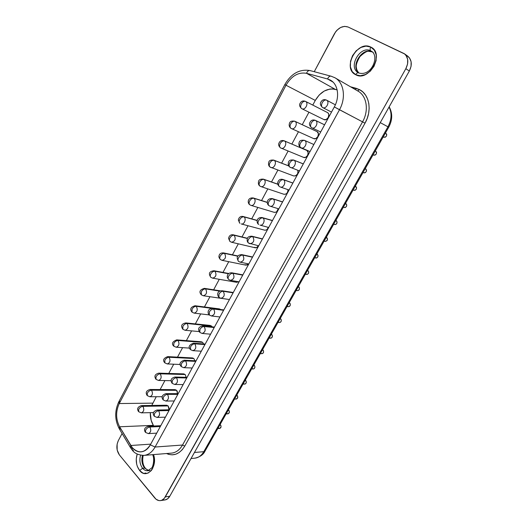 <?xml version="1.0" encoding="UTF-8"?>
<svg xmlns="http://www.w3.org/2000/svg" width="527" height="527" viewBox="0 0 527 527"><rect width="100%" height="100%" fill="white"/><g stroke="black" fill="none" stroke-linecap="round" stroke-linejoin="round"><path stroke-width="0.79" d="M148.831 470.539C146.539 471.164 144.464 470.413 142.613 468.292L139.635 470.506C146.565 479.814 158.093 466.856 153.522 454.603L154.391 458.892L154.121 464.129L152.487 468.766L151.229 470.624L148.094 473.068L144.543 473.536L142.784 473.002L139.635 470.506L142.613 468.292C139.872 464.544 139.2 460.176 140.597 455.209C139.2 460.176 139.872 464.544 142.613 468.292L144.602 468.095L148.752 470.532L144.602 468.095L142.613 468.292C144.148 470.084 145.893 470.901 147.843 470.743L151.717 467.936C152.659 467.535 154.978 459.425 152.659 454.676M143.173 455.433C142.132 461.026 142.896 465.334 145.472 468.358L144.602 468.095L145.485 468.378C146.881 469.788 148.001 470.499 148.831 470.506M372.358 51.896L371.627 51.323C379.723 56.33 371.39 77.1 358.591 72.891L358.176 72.66C347.774 67.021 360.237 45.111 370.738 50.809C369.914 50.032 369.914 48.78 370.731 47.048C357.207 39.848 341.832 68.405 355.646 74.689L360.284 75.75L365.409 74.557L370.224 71.257L373.986 66.349L376.094 60.585L376.212 54.88L374.322 50.118L370.731 47.048L366.021 46.112L360.923 47.437L356.199 50.783L352.556 55.638L350.521 61.27L350.389 66.857L352.181 71.567L355.646 74.689C356.595 73.161 357.569 72.561 358.584 72.884L358.584 72.884C357.569 72.561 356.595 73.161 355.646 74.689C368.913 82.587 385.178 53.174 370.731 47.048C369.914 48.78 369.914 50.032 370.738 50.809L372.339 51.89C362.405 46.435 349.915 66.494 358.992 73.082M146.131 473.582L145.129 472.884M142.461 455.427C141.229 460.282 141.947 464.504 144.602 468.095C141.947 464.504 141.229 460.282 142.461 455.427M138.72 409.281L138.634 411.699L138.72 409.281C139.82 407.523 141.21 406.534 142.889 406.337C141.21 406.534 139.82 407.523 138.72 409.281M141.348 412.858C143.93 411.666 144.444 409.492 142.889 406.337C144.444 409.492 143.93 411.666 141.348 412.858L138.634 411.699L141.348 412.858L153.561 412.555M147.329 393.109L147.257 395.619L147.329 393.109C148.443 391.33 149.833 390.355 151.506 390.184C149.833 390.355 148.443 391.33 147.329 393.109M149.885 396.752C152.553 395.573 153.1 393.386 151.506 390.184C153.1 393.386 152.553 395.573 149.885 396.752L147.257 395.619L149.885 396.752L162.25 396.712M156.051 376.733L155.992 379.341L156.051 376.733C157.171 374.934 158.568 373.966 160.234 373.827C158.568 373.966 157.171 374.934 156.051 376.733M158.522 380.448C161.288 379.282 161.861 377.075 160.234 373.827C161.861 377.075 161.288 379.282 158.522 380.448L155.992 379.341L158.522 380.448L171.137 380.692M164.885 360.152L164.839 362.866L164.885 360.152C166.012 358.334 167.408 357.372 169.068 357.266C167.408 357.372 166.012 358.334 164.885 360.152M167.263 363.94C170.129 362.78 170.735 360.56 169.068 357.266C170.735 360.56 170.129 362.78 167.263 363.94L164.839 362.866L167.263 363.94L180.234 364.486M173.824 343.36L173.798 346.18L173.824 343.36C174.971 341.516 176.367 340.567 178.014 340.501C176.367 340.567 174.971 341.516 173.824 343.36M176.11 347.214C179.081 346.081 179.72 343.841 178.014 340.501C179.72 343.841 179.081 346.081 176.11 347.214L173.798 346.18L176.11 347.214L189.562 348.116M182.882 326.351L182.876 329.289L182.882 326.351C184.035 324.487 185.438 323.545 187.078 323.519C185.438 323.545 184.035 324.487 182.882 326.351M185.069 330.277C188.146 329.164 188.818 326.905 187.078 323.519C188.818 326.905 188.146 329.164 185.069 330.277L182.876 329.289L185.069 330.277L199.186 331.575M192.059 309.125L192.065 312.182L192.059 309.125C193.225 307.241 194.621 306.306 196.255 306.312C194.621 306.306 193.225 307.241 192.059 309.125M194.14 313.13C197.329 312.03 198.033 309.764 196.255 306.312C198.033 309.764 197.329 312.03 194.14 313.13L192.065 312.182L194.14 313.13L209.226 314.909M201.347 291.675L201.373 294.85L201.347 291.675C202.526 289.771 203.929 288.842 205.55 288.888C203.929 288.842 202.526 289.771 201.347 291.675M203.317 295.752C206.624 294.685 207.368 292.399 205.55 288.888C207.368 292.399 206.624 294.685 203.317 295.752L201.373 294.85L203.317 295.752L227.48 299.264M301.345 103.891C300.344 106.072 300.43 107.64 301.615 108.588L301.866 108.72C305.225 110.617 309.013 103.173 305.568 101.421C304.066 100.94 302.656 101.764 301.345 103.891C302.656 101.764 304.066 100.94 305.568 101.421C309.013 103.173 305.225 110.617 301.866 108.72L301.615 108.588C300.43 107.64 300.344 106.072 301.345 103.891M290.726 123.832C289.758 125.92 289.843 127.429 290.97 128.351L291.411 128.588C294.731 130.314 298.262 123.094 294.949 121.329C293.434 120.894 292.024 121.724 290.726 123.832C292.024 121.724 293.434 120.894 294.949 121.329C298.262 123.094 294.731 130.314 291.411 128.588L290.97 128.351C289.843 127.429 289.758 125.92 290.726 123.832M280.252 143.496C279.323 145.498 279.396 146.947 280.476 147.85L281.102 148.179C284.376 149.754 287.663 142.738 284.475 140.959C282.946 140.571 281.537 141.42 280.252 143.496C281.537 141.42 282.946 140.571 284.475 140.959C287.663 142.738 284.376 149.754 281.102 148.179L280.476 147.85C279.396 146.947 279.323 145.498 280.252 143.496M269.923 162.896C269.027 164.806 269.093 166.203 270.114 167.085L270.931 167.5C274.152 168.93 277.209 162.118 274.139 160.327C272.597 159.984 271.194 160.84 269.923 162.896C271.194 160.84 272.597 159.984 274.139 160.327C277.209 162.118 274.152 168.93 270.931 167.5L270.114 167.085C269.093 166.203 269.027 164.806 269.923 162.896M259.732 182.039C258.869 183.864 258.922 185.208 259.897 186.064C258.922 185.208 258.869 183.864 259.732 182.039C260.984 180.003 262.393 179.14 263.948 179.43C262.393 179.14 260.984 180.003 259.732 182.039M260.298 186.268L260.891 186.565C264.06 187.849 266.899 181.235 263.948 179.43C266.899 181.235 264.06 187.849 260.891 186.565L283.869 194.252C286.457 194.43 287.861 192.908 288.078 189.68L287.511 192.375L286.642 193.501L285.529 194.2L283.816 194.239M249.673 200.919C248.843 202.671 248.889 203.962 249.818 204.792C248.889 203.962 248.843 202.671 249.673 200.919C250.918 198.91 252.321 198.033 253.889 198.284C252.321 198.033 250.918 198.91 249.673 200.919M250.292 205.029L250.984 205.378C254.093 206.525 256.735 200.095 253.889 198.284C256.735 200.095 254.093 206.525 250.984 205.378L274.178 212.322C276.293 212.559 277.637 211.34 278.216 208.685L276.8 211.584L275.707 212.262L274.132 212.309M239.752 219.555C238.955 221.228 238.994 222.466 239.871 223.277C238.994 222.466 238.955 221.228 239.752 219.555C240.984 217.565 242.387 216.676 243.968 216.887C242.387 216.676 240.984 217.565 239.752 219.555M241.208 223.935C244.251 224.957 246.702 218.705 243.968 216.887C246.702 218.705 244.251 224.957 241.208 223.935L264.613 230.161C266.326 230.391 267.564 229.462 268.329 227.374L267.084 229.443L266.003 230.095L264.574 230.147M229.963 237.94C229.192 239.541 229.225 240.734 230.055 241.524C229.225 240.734 229.192 239.541 229.963 237.94C231.175 235.977 232.578 235.075 234.172 235.24C232.578 235.075 231.175 235.977 229.963 237.94M231.557 242.242C235.233 241.274 236.103 238.942 234.172 235.24C236.103 238.942 235.233 241.274 231.557 242.242L230.055 241.524L231.557 242.242L255.167 247.769C256.524 247.973 257.611 247.308 258.441 245.773L256.432 247.697L254.284 247.341M220.299 256.089C219.561 257.617 219.581 258.764 220.372 259.528C219.581 258.764 219.561 257.617 220.299 256.089C221.505 254.146 222.908 253.237 224.509 253.362C222.908 253.237 221.505 254.146 220.299 256.089M222.025 260.318C225.576 259.31 226.399 256.992 224.509 253.362C226.399 256.992 225.576 259.31 222.025 260.318L220.372 259.528L222.025 260.318L245.832 265.153L248.533 263.902L246.972 265.081L244.864 264.686M166.604 405.223L168.153 405.928L142.889 406.337L168.153 405.928L169.095 408.241L168.989 409.782L168.153 405.928L166.644 405.223L141.374 405.606L142.889 406.337L141.374 405.606C137.626 406.884 136.704 408.906 138.608 411.666M175.116 389.644L176.624 390.329L151.506 390.184L176.624 390.329L177.27 391.344L177.573 393.656L176.624 390.329L175.162 389.644L150.037 389.479L151.506 390.184L150.037 389.479C146.21 390.645 145.274 392.681 147.231 395.593M183.739 373.88L185.201 374.539L160.234 373.827L185.201 374.539L186.202 377.312L185.201 374.539L183.785 373.88L158.811 373.149L160.234 373.827L158.811 373.149C154.905 374.163 153.956 376.219 155.966 379.315M192.467 357.925L193.877 358.558L169.068 357.266L193.877 358.558L194.865 360.745L193.877 358.558L192.52 357.932L167.698 356.614L169.068 357.266L167.698 356.614C163.475 358.222 162.507 360.29 164.813 362.839M201.314 341.779L202.664 342.385L178.014 340.501L202.664 342.385L203.547 343.933L202.664 342.385L201.367 341.779L176.703 339.875L178.014 340.501L176.703 339.875C172.322 341.648 171.341 343.742 173.772 346.153M209.581 325.495L211.558 326.009L187.078 323.519L211.558 326.009L212.197 326.872L210.319 325.436L185.833 322.919L187.078 323.519L185.833 322.919C180.043 324.098 181.558 327.188 182.843 329.263M219.357 308.881L220.563 309.435L196.255 306.312L220.642 309.514L219.39 308.888L195.076 305.752L196.255 306.312L195.076 305.752C190.629 307.043 189.615 309.178 192.039 312.155M219.746 291.102L205.55 288.888L219.746 291.102M327.366 112.495L305.568 101.421L327.491 112.567L328.354 113.41L328.802 114.655L328.242 117.554L326.141 119.557L323.861 119.55C327.195 121.421 330.884 114.287 327.491 112.567L327.28 112.455M323.736 119.484L301.615 108.588C299.758 106.77 299.171 105.169 299.843 103.779C300.706 102.185 302.004 100.058 305.456 101.368L327.386 112.508M313.42 138.469L313.684 138.608C316.958 140.307 320.396 133.377 317.129 131.645L294.949 121.329L317.129 131.645L318.413 133.753L317.86 136.631L315.785 138.581L313.644 138.588M306.213 150.182L284.139 140.781C280.608 139.734 279.508 141.908 278.783 143.489C278.335 144.918 278.895 146.368 280.463 147.843L303.611 157.402C306.846 158.95 310.047 152.217 306.905 150.472L284.475 140.959L306.905 150.472L308.163 152.593L307.61 155.458L305.568 157.369L303.572 157.382M288.724 165.939L274.139 160.327L288.724 165.939M270.114 167.085L293.677 175.946C296.912 175.939 298.282 174.048 297.801 170.287L297.999 172.632L297.498 174.035L295.482 175.899L293.625 175.926M277.762 184.239L263.948 179.43L277.762 184.239M267.301 202.473L253.889 198.284L267.301 202.473M257.176 220.563L243.968 216.887L257.176 220.563M247.341 238.481L234.172 235.24L247.341 238.481M237.796 256.208L224.509 253.362L237.796 256.208M145.636 430.045L145.518 432.417L145.636 430.045C146.75 428.267 148.153 427.259 149.839 427.008C148.153 427.259 146.75 428.267 145.636 430.045M148.37 433.602C150.933 432.377 151.42 430.177 149.839 427.008C151.42 430.177 150.933 432.377 148.37 433.602L145.518 432.417L148.37 433.602L156.703 433.154M154.398 413.807L154.286 416.271L154.398 413.807C155.524 412.009 156.927 411.007 158.607 410.79C156.927 411.007 155.524 412.009 154.398 413.807M157.053 417.43C159.707 416.211 160.228 413.998 158.607 410.79C160.228 413.998 159.707 416.211 157.053 417.43L154.286 416.271L157.053 417.43L165.412 417.167M163.271 397.358L163.172 399.921L163.271 397.358C164.404 395.546 165.814 394.552 167.487 394.367C165.814 394.552 164.404 395.546 163.271 397.358M165.84 401.06C168.594 399.848 169.141 397.621 167.487 394.367C169.141 397.621 168.594 399.848 165.84 401.06L163.172 399.921L165.84 401.06L174.22 400.981M172.257 380.705L172.171 383.373L172.257 380.705C173.403 378.873 174.812 377.879 176.473 377.734C174.812 377.879 173.403 378.873 172.257 380.705M174.74 384.473C177.592 383.281 178.172 381.034 176.473 377.734C178.172 381.034 177.592 383.281 174.74 384.473L172.171 383.373L174.74 384.473L183.146 384.591M181.354 363.834L181.281 366.608L181.354 363.834C182.52 361.983 183.923 361.002 185.576 360.89C183.923 361.002 182.52 361.983 181.354 363.834M183.745 367.681C186.703 366.502 187.316 364.236 185.576 360.89C187.316 364.236 186.703 366.502 183.745 367.681L181.281 366.608L183.745 367.681L192.177 368.004M190.576 346.746L190.517 349.632L190.576 346.746C191.749 344.875 193.159 343.9 194.799 343.828C193.159 343.9 191.749 344.875 190.576 346.746M192.862 350.666C195.932 349.506 196.578 347.227 194.799 343.828C196.578 347.227 195.932 349.506 192.862 350.666L190.517 349.632L192.862 350.666L201.321 351.206M199.911 329.434L199.871 332.445L199.911 329.434C201.097 327.544 202.506 326.575 204.147 326.542C202.506 326.575 201.097 327.544 199.911 329.434M202.091 333.433C205.28 332.293 205.958 330.001 204.147 326.542C205.958 330.001 205.28 332.293 202.091 333.433L199.871 332.445L202.091 333.433L210.583 334.197M209.377 311.898L209.351 315.027L209.377 311.898C210.569 309.988 211.986 309.026 213.606 309.033C211.986 309.026 210.569 309.988 209.377 311.898M211.439 315.969C214.746 314.863 215.464 312.551 213.606 309.033C215.464 312.551 214.746 314.863 211.439 315.969L209.351 315.027L211.439 315.969L219.963 316.971M218.962 294.132L218.955 297.386L218.962 294.132C220.174 292.195 221.584 291.247 223.198 291.286C221.584 291.247 220.174 292.195 218.962 294.132M220.905 298.282C224.331 297.202 225.095 294.87 223.198 291.286C225.095 294.87 224.331 297.202 220.905 298.282L218.955 297.386L220.905 298.282L229.462 299.52M322.267 102.64C321.213 104.906 321.286 106.513 322.478 107.462L322.636 107.548C326.127 109.583 330.152 101.928 326.516 100.123C325.034 99.629 323.618 100.466 322.267 102.64C323.618 100.466 325.034 99.629 326.516 100.123C330.152 101.928 326.127 109.583 322.636 107.548L322.478 107.462C321.286 106.513 321.213 104.906 322.267 102.64M311.286 122.995C310.271 125.162 310.331 126.711 311.47 127.639L311.832 127.83C315.291 129.688 319.026 122.264 315.535 120.446C314.039 119.998 312.623 120.848 311.286 122.995C312.623 120.848 314.039 119.998 315.535 120.446C319.026 122.264 315.291 129.688 311.832 127.83L311.47 127.639C310.331 126.711 310.271 125.162 311.286 122.995M300.456 143.074C299.481 145.142 299.534 146.631 300.621 147.54L301.18 147.83C304.593 149.516 308.058 142.316 304.705 140.485C303.19 140.09 301.773 140.953 300.456 143.074C301.773 140.953 303.19 140.09 304.705 140.485C308.058 142.316 304.593 149.516 301.18 147.83L300.621 147.54C299.534 146.631 299.481 145.142 300.456 143.074M289.778 162.869C288.836 164.846 288.882 166.282 289.916 167.164L290.673 167.553C294.033 169.075 297.248 162.085 294.026 160.241C292.498 159.898 291.082 160.775 289.778 162.869C291.082 160.775 292.498 159.898 294.026 160.241C297.248 162.085 294.033 169.075 290.673 167.553L289.916 167.164C288.882 166.282 288.836 164.846 289.778 162.869M279.244 182.395C278.335 184.285 278.375 185.662 279.363 186.525C278.375 185.662 278.335 184.285 279.244 182.395C280.535 180.32 281.952 179.437 283.493 179.733C281.952 179.437 280.535 180.32 279.244 182.395M279.725 186.703L280.305 186.999C283.605 188.37 286.589 181.584 283.493 179.733C286.589 181.584 283.605 188.37 280.305 186.999L289.079 190.023M268.856 201.65C267.979 203.462 268.012 204.786 268.948 205.622C268.012 204.786 267.979 203.462 268.856 201.65C270.127 199.601 271.543 198.705 273.098 198.962C271.543 198.705 270.127 199.601 268.856 201.65M269.383 205.833L270.081 206.182C273.315 207.401 276.076 200.82 273.098 198.962C276.076 200.82 273.315 207.401 270.081 206.182L278.816 208.87M258.605 220.648C257.762 222.381 257.789 223.652 258.678 224.469C257.789 223.652 257.762 222.381 258.605 220.648C259.864 218.626 261.28 217.717 262.848 217.928C261.28 217.717 259.864 218.626 258.605 220.648M259.989 225.101C263.157 226.188 265.713 219.792 262.848 217.928C265.713 219.792 263.157 226.188 259.989 225.101L268.691 227.473M248.494 239.39C247.683 241.043 247.703 242.268 248.546 243.059C247.703 242.268 247.683 241.043 248.494 239.39C249.745 237.387 251.155 236.471 252.736 236.636C251.155 236.471 249.745 237.387 248.494 239.39M250.029 243.77C253.856 242.802 254.758 240.424 252.736 236.636C254.758 240.424 253.856 242.802 250.029 243.77L248.546 243.059L258.691 245.832M238.52 257.881C237.743 259.462 237.749 260.641 238.547 261.405C237.749 260.641 237.743 259.462 238.52 257.881C239.752 255.905 241.168 254.976 242.756 255.094C241.168 254.976 239.752 255.905 238.52 257.881M240.193 262.183C243.889 261.175 244.739 258.81 242.756 255.094C244.739 258.81 243.889 261.175 240.193 262.183L238.547 261.405L240.193 262.183L248.823 263.961M160.307 426.541L149.839 427.008L160.307 426.541M169.009 410.553L158.607 410.79L169.009 410.553M177.823 394.367L167.487 394.367L177.823 394.367M186.742 377.978L176.473 377.734L186.742 377.978M195.78 361.384L185.576 360.89L195.78 361.384M204.931 344.572L194.799 343.828L204.931 344.572M214.199 327.55L204.147 326.542L214.199 327.55M223.593 310.304L213.606 309.033L223.593 310.304M233.099 292.841L223.198 291.286L233.099 292.841M335.363 104.807L326.463 100.097C322.946 98.681 321.529 100.92 320.673 102.475C319.909 103.812 320.515 105.472 322.478 107.462M322.735 107.594L331.509 112.093L322.636 107.548M324.579 124.82L315.535 120.446L324.579 124.82M313.861 144.51L304.402 140.327C301.576 139.938 299.889 140.485 299.336 141.974C298.401 144.273 298.822 146.131 300.607 147.534L310.008 151.578M303.282 163.93L294.026 160.241L303.282 163.93M292.854 183.093L283.493 179.733L292.854 183.093M282.558 201.993L273.098 198.962L282.558 201.993M272.406 220.648L262.848 217.928L272.406 220.648M262.38 239.054L252.736 236.636L262.38 239.054M252.492 257.216L242.756 255.094L252.492 257.216M217.809 428.55L219.68 428.458C221.169 427.786 221.439 426.6 220.49 424.887L219.871 424.914L220.879 425.473L221.037 426.989L219.654 428.458M226.123 413.899L227.934 413.84C229.476 413.181 229.765 411.982 228.797 410.25L228.184 410.263L229.186 410.829L229.35 412.351L228.105 413.827M234.528 399.077L236.287 399.064C237.881 398.412 238.184 397.206 237.196 395.448L236.59 395.448L237.598 396.027L237.506 398.254L235.898 398.998M243.033 384.084L244.732 384.111C246.379 383.472 246.702 382.259 245.694 380.468L245.088 380.454L246.096 381.047L246.274 382.569L245.562 383.814L244.699 384.111M251.629 368.926L253.27 368.992C254.976 368.36 255.318 367.141 254.284 365.323L253.685 365.297L254.699 365.896L254.877 367.418L254.159 368.683L253.237 368.992M260.325 353.591L261.906 353.689C263.678 353.077 264.034 351.845 262.98 350L262.387 349.961L263.401 350.567L263.586 352.095L262.861 353.373L261.873 353.689M269.126 338.077L270.634 338.215C272.472 337.616 272.854 336.378 271.774 334.5L271.188 334.441L272.202 335.06L272.393 336.588L271.662 337.879L270.614 338.209M278.025 322.379L279.468 322.55C281.372 321.971 281.774 320.726 280.674 318.815L280.094 318.743L281.108 319.375L281.306 320.903L280.562 322.208L279.448 322.55M289.679 302.946L289.099 302.86L290.12 303.499L290.324 305.028L289.573 306.352L288.388 306.707C290.377 306.147 290.799 304.896 289.679 302.946L289.198 302.689L289.679 302.946M383.215 136.934L383.781 137.224C386.535 137.013 387.253 135.702 385.942 133.298L386.746 134.504L386.423 136.144L385.178 137.264L383.215 136.934M375.777 151.216L376.561 152.428L376.245 154.062L375.013 155.155L373.696 155.122C376.383 154.872 377.075 153.568 375.777 151.216L375.56 151.111M373.59 155.07L373.063 154.826M363.577 172.718L363.768 172.816C366.357 172.513 367.016 171.209 365.738 168.91L366.509 170.135L366.193 171.756L364.98 172.823L363.749 172.803M353.689 190.148L353.953 190.28C356.456 189.937 357.082 188.64 355.817 186.387L355.284 186.176L356.575 187.619L356.265 189.233L355.066 190.28L353.92 190.267M343.347 207.216L344.25 207.526C346.674 207.144 347.267 205.853 346.022 203.653L345.481 203.455L346.766 204.891L346.456 206.492L345.277 207.519L344.217 207.513M333.683 224.258L334.665 224.561C337.01 224.146 337.57 222.855 336.345 220.708L335.798 220.53L336.825 221.228L337.056 222.763L336.259 224.173L334.902 224.614M324.131 241.102L325.192 241.392C327.458 240.938 327.992 239.66 326.786 237.552L326.233 237.394L327.504 238.803L327.201 240.391L325.363 241.425M314.691 257.743L315.831 258.019C318.025 257.532 318.525 256.26 317.346 254.192L316.78 254.054L318.051 255.457L317.741 257.031L316.608 257.993L315.311 257.775M305.364 274.192L306.582 274.442C308.697 273.928 309.178 272.663 308.012 270.641L307.445 270.516L308.012 270.641L308.703 271.912L308.4 273.473L307.281 274.409L306.009 274.178M210.76 273.994C210.049 275.456 210.069 276.563 210.813 277.301C210.069 276.563 210.049 275.456 210.76 273.994C211.953 272.077 213.356 271.155 214.963 271.24C213.356 271.155 211.953 272.077 210.76 273.994M212.612 278.151C216.037 277.11 216.821 274.804 214.963 271.24C216.821 274.804 216.037 277.11 212.612 278.151L210.813 277.301L212.612 278.151L236.61 282.314L238.54 281.761L236.603 282.314M228.553 273.75L214.963 271.24L228.553 273.75M228.672 276.128C227.927 277.637 227.934 278.77 228.685 279.514C227.934 278.77 227.927 277.637 228.672 276.128C229.897 274.172 231.307 273.23 232.914 273.315C231.307 273.23 229.897 274.172 228.672 276.128M230.49 280.351C234.047 279.303 234.858 276.958 232.914 273.315C234.858 276.958 234.047 279.303 230.49 280.351L228.685 279.514L230.49 280.351L239.08 281.853M242.736 275.147L232.914 273.315L242.736 275.147M298.789 286.892L298.216 286.787L299.244 287.432L299.448 288.967L298.684 290.305L297.432 290.673C299.481 290.133 299.935 288.875 298.789 286.892L298.302 286.635L298.789 286.892M133.483 450.433L132.211 450.012L132.349 447.739L119.622 426.784C115.769 419.248 115.644 411.508 119.254 403.55L286.003 85.229L284.85 84.531L286.003 85.229C291.49 75.934 298.328 71.955 306.516 73.299L327.57 78.971L330.455 80.163C338.044 84.175 339.955 96.975 334.322 106.922L365.013 123.193L184.779 446.086C179.766 454.057 173.679 456.54 166.506 453.53L168.653 454.373L172.23 454.847L175.801 454.208L179.187 452.476L182.237 449.729L184.779 446.086L365.013 123.193L367.214 118.41L368.61 113.41L369.15 108.384L368.821 103.549L367.622 99.089L365.619 95.189L362.892 92.008L359.559 89.649L357.635 90.907L359.559 89.649C369.513 94.537 372.253 110.742 365.013 123.193L362.556 121.849C369.084 110.578 366.845 95.927 358.031 91.131L357.537 90.855M310.278 70.684L309.876 70.526C308.506 70.348 307.386 71.277 306.516 73.299L335.291 89.346C327.274 87.943 320.607 91.632 315.284 100.42L286.003 85.229C291.49 75.934 298.328 71.955 306.516 73.299L335.291 89.346L337.148 89.867L332.623 88.918L329.843 89.063L324.263 91.026L319.217 94.972L315.284 100.42L286.003 85.229L119.254 403.55L118.753 401.91L284.85 84.531C291.167 73.589 299.52 68.918 309.902 70.532C308.526 70.335 307.393 71.257 306.516 73.299L327.57 78.971L332.959 82.041L327.57 78.971C328.473 76.889 329.606 75.941 330.969 76.132C329.586 75.96 328.459 76.909 327.57 78.971L330.198 80.018C337.978 83.885 340.034 96.849 334.322 106.922L150.34 444.841C144.813 453.042 138.818 454.004 132.349 447.739L130.762 445.499L130.301 447.311L130.762 445.499L150.722 444.142L130.762 445.499L119.622 426.784L119.194 428.616L119.622 426.784C115.769 419.248 115.644 411.508 119.254 403.55L118.753 401.917L120.044 401.37M406.508 55.421L409.519 57.93L411.119 61.784L411.053 66.402L409.327 71.046L169.786 496.25L167.56 498.852L164.997 499.939M164.78 499.965L163.317 499.906M153.344 425.348L153.746 425.994L153.344 425.348L119.622 426.784L153.344 425.348L151.137 420.256L150.3 412.634C150.123 417.45 151.137 421.692 153.344 425.348M315.284 100.42L312.774 105.084L315.284 100.42M308.954 112.211L302.248 124.708L308.954 112.211M298.46 131.757L291.859 144.062L298.46 131.757M288.111 151.051L281.616 163.146L288.111 151.051M277.894 170.089L271.51 181.973L277.894 170.089M267.808 188.883L261.544 200.55L267.808 188.883M257.848 207.434L251.708 218.876L257.848 207.434M248.019 225.747L242.005 236.959L248.019 225.747M238.316 243.83L232.427 254.804L238.316 243.83M228.738 261.682L222.974 272.413L228.738 261.682M219.278 279.303L213.646 289.797L219.278 279.303M209.937 296.714L204.436 306.958L209.937 296.714M200.708 313.901L195.346 323.894L200.708 313.901M191.597 330.884L186.374 340.62L191.597 330.884M182.599 347.649L177.507 357.135L182.599 347.649M173.712 364.21L168.759 373.445L173.712 364.21M164.931 380.573L160.116 389.545L164.931 380.573M156.255 396.732L151.769 405.447L156.255 396.732M331.338 76.283L309.902 70.532M144.023 455.387C148.495 454.893 152.178 452.1 155.076 447.028L150.34 444.841L155.076 447.028L339.493 109.748C346.219 97.91 343.979 82.66 334.981 77.792M334.5 77.522L334.948 77.772C343.973 82.62 346.226 97.897 339.493 109.748L334.322 106.922L150.34 444.841C147.903 449.129 144.8 451.468 141.032 451.863C137.778 452.041 134.886 450.664 132.349 447.739L132.211 450.012C134.451 453.319 138.37 455.111 143.983 455.394L171.565 453.115C176.011 452.634 179.661 449.939 182.52 445.038L155.076 447.028C152.171 452.12 148.469 454.906 143.983 455.394M131.585 447.752L130.301 447.318L132.198 449.992M120.485 429.097L119.188 428.609L130.301 447.318M404.262 53.662L407.707 56.119C411.831 59.749 412.371 64.729 409.327 71.046L405.849 68.668L409.327 71.046L169.786 496.25L165.313 496.889L405.849 68.668C408.912 62.298 408.372 57.291 404.229 53.642L348.097 27.015C342.82 25.355 338.229 27.648 334.329 33.893L314.257 71.685L335.587 31.883L337.102 30.098L340.686 27.457L344.546 26.363L348.097 27.015L404.696 53.998L406.053 55.46L407.661 59.34L407.588 63.984L405.849 68.668L164.292 498.364L161.736 500.268L160.3 500.624L158.831 500.564L156.025 499.214L119.392 454.926L117.165 450.025L117.119 444.129L118.331 440.612L122.106 433.51L118.331 440.612C116.092 445.789 116.447 450.559 119.392 454.926L154.8 497.982C156.493 499.978 158.403 500.848 160.531 500.597L165.017 499.932C166.954 499.609 168.548 498.384 169.786 496.25L165.313 496.889C164.068 499.036 162.474 500.268 160.531 500.597M137.191 454.03L136.249 458.931L136.658 464.07L137.356 466.474L139.635 470.506C136.203 465.756 135.386 460.262 137.191 454.03M359.559 89.649L350.514 86.777L356.199 88.325L355.297 89.55L356.199 88.325L359.559 89.649M171.525 453.115C175.992 452.653 179.654 449.959 182.52 445.038L184.779 446.086L182.52 445.038L362.556 121.849L182.52 445.038L155.076 447.028L339.493 109.748L362.556 121.849C369.098 110.551 366.832 95.874 357.985 91.105L334.948 77.772L330.969 76.132M119.254 403.55L152.817 403.142L119.254 403.55M191.037 458.523L194.891 458.167C198.521 457.739 201.485 455.585 203.784 451.685L194.45 452.476L203.784 451.685C201.446 455.644 198.429 457.805 194.74 458.18M205.056 451.04L203.784 451.685L387.951 126.796L388.728 127.211L380.263 122.633L387.951 126.796C391.666 119.701 392.035 113.107 389.058 107.021C392.035 113.107 391.666 119.701 387.951 126.796L203.784 451.685L205.043 451.053C203.462 454.59 200.076 456.962 194.891 458.167M297.406 290.667L296.806 290.384M228.665 279.494C227.427 278.012 226.999 276.82 227.368 275.917C227.684 273.783 229.179 272.749 231.854 272.808L242.881 274.87M210.787 277.281C208.857 274.356 208.224 271.589 213.942 270.746L228.85 273.506M307.518 270.397L308.012 270.641L307.518 270.397M316.839 253.955L317.346 254.192L316.839 253.955M365.369 168.752L365.738 168.91L365.369 168.752M385.428 133.028L385.876 133.259M288.309 306.688L287.722 306.398M280.199 318.552L280.674 318.815L280.199 318.552M279.317 322.524L278.737 322.228M271.313 334.23L271.774 334.5L271.313 334.23M270.437 338.176L269.864 337.873M262.518 349.724L262.98 350L262.518 349.724M261.649 353.65L261.089 353.334M253.836 365.04L254.284 365.323L253.836 365.04M252.973 368.94L252.413 368.617M245.246 380.178L245.694 380.468L245.246 380.178M244.39 384.058L243.843 383.728M236.755 395.145L237.196 395.448L236.755 395.145M228.362 409.947L228.797 410.25L228.362 409.947M227.519 413.774L226.985 413.431M220.062 424.578L220.49 424.887L220.062 424.578M219.225 428.385L218.705 428.036M238.527 261.392C236.024 257.196 237.117 254.943 241.794 254.627L252.617 256.992M248.527 243.046C247.235 242.018 246.847 240.49 247.354 238.448C247.723 236.979 249.231 236.228 251.873 236.208L262.479 238.876M258.658 224.449C256.234 223.007 256.115 217.098 262.084 217.546L272.479 220.51M268.935 205.609C266.267 203.975 266.497 197.908 272.446 198.633L282.61 201.894M279.35 186.512C277.966 185.234 277.426 183.883 277.716 182.461C278.328 180.866 279.389 178.567 282.953 179.457L292.887 183.027M299.474 170.926L289.916 167.164C288.276 165.959 287.847 164.193 288.612 161.861C289.139 160.34 290.805 159.727 293.605 160.024L303.308 163.89M320.686 131.967L311.47 127.639C309.652 125.828 309.066 124.24 309.705 122.87C310.456 121.348 311.865 119.062 315.357 120.347L324.579 124.813M218.929 297.366C216.505 294.283 217.638 290.759 222.051 290.746L223.198 291.286L222.051 290.746L233.283 292.505M209.324 315.001C207.447 313.605 207.263 308.532 212.381 308.453L213.606 309.033L212.381 308.453L223.804 309.916M199.845 332.418C198.429 330.33 197.078 327.036 202.842 325.93L204.147 326.542L202.842 325.93L214.449 327.102M190.491 349.605C188.007 347.109 188.989 344.968 193.429 343.182L194.799 343.828L193.429 343.182L205.214 344.059M181.255 366.581C178.89 363.986 179.859 361.865 184.147 360.218L185.576 360.89L184.147 360.218L196.097 360.804M172.145 383.346C170.069 380.204 171.018 378.103 174.984 377.036L176.473 377.734L174.984 377.036L187.098 377.332M163.146 399.894C161.078 397.055 162.013 394.973 165.939 393.643L167.487 394.367L165.939 393.643L178.212 393.656M154.259 416.238C152.296 413.405 153.212 411.343 157.013 410.039L158.607 410.79L157.013 410.039L169.437 409.775M145.492 432.384C143.568 429.709 144.47 427.661 148.206 426.238L149.839 427.008L148.206 426.238L160.768 425.691M220.345 259.508C219.061 257.934 218.633 256.715 219.054 255.858C219.43 253.764 220.932 252.776 223.567 252.901L237.954 255.99M230.035 241.504L228.606 238.593C228.474 238.257 229.212 234.087 233.323 234.825L247.427 238.29M239.851 223.264L238.349 220.141C238.27 219.588 239.291 215.602 243.21 216.511L257.209 220.405M249.798 204.779C247.275 203.251 247.367 197.322 253.237 197.954L267.301 202.348M259.883 186.057C258.461 185.069 258.052 183.416 258.652 181.09C259.08 179.621 260.661 178.976 263.395 179.147L277.742 184.14M270.101 167.079C268.559 165.965 268.144 164.24 268.856 161.901C269.337 160.432 270.944 159.833 273.697 160.096L288.677 165.867M313.684 138.608L290.97 128.351C289.119 126.869 288.697 124.998 289.698 122.745C290.278 121.282 291.951 120.769 294.725 121.21L316.911 131.526M201.354 294.83C198.758 291.846 199.792 289.685 204.45 288.361L205.55 288.888L204.45 288.361L220.385 290.851M373.221 52.397L372.115 51.679M372.339 51.89C362.76 46.6 350.303 65.48 358.485 72.621M357.932 72.502C347.912 66.567 360.402 45.184 370.738 50.809M287.031 306.503L288.401 306.707M363.037 172.5L363.768 172.816M353.136 189.964L353.953 190.28M296.148 290.443L297.439 290.673M119.174 428.583C114.721 419.92 114.57 411.04 118.74 401.943M389.176 106.823C392.674 113.252 392.529 120.044 388.728 127.211L205.043 451.053M365.211 168.666L365.56 168.818M375.257 150.959L375.672 151.157M149.833 470.539L147.843 470.743M372.385 51.923L368.722 51.317C367.233 50.849 364.309 52.588 359.961 56.547C356.884 61.837 355.699 65.585 356.41 67.779C356.575 69.551 357.444 71.323 359.025 73.095"/></g></svg>
